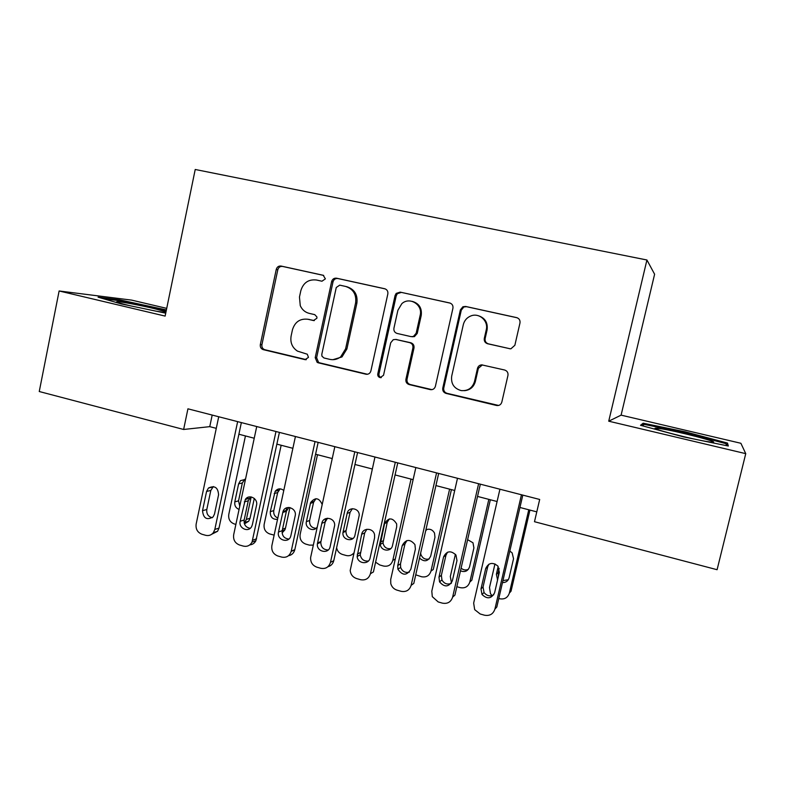 <?xml version="1.0" encoding="UTF-8"?>
<svg xmlns="http://www.w3.org/2000/svg" width="785" height="785" viewBox="0 0 785 785"><rect width="100%" height="100%" fill="white"/><g stroke="black" fill="none" stroke-linecap="round" stroke-linejoin="round"><path stroke-width="1.18" d="M325.382 278.871L323.224 275.28L281.079 266.056C278.646 265.791 277.036 266.91 276.261 269.402L260.326 344.576C260.012 347.058 260.963 348.736 263.152 349.619L305.051 359.648L308.466 357.381L307.288 354.221L297.476 351.121C292.216 347.608 290.097 342.594 291.107 336.078L292.452 329.798C294.944 321.84 300.135 318.337 308.005 319.279L313.48 320.545L316.904 318.229L316.924 316.963L314.746 314.638L309.27 313.382C305.1 312.312 302.097 309.732 300.262 305.659L299.468 297.024L300.822 290.705C303.324 282.698 308.534 279.126 316.443 280.01L321.948 281.216L325.382 278.871M509.494 348.707L510.927 348.785L514.862 345.282L519.974 322.998C520.327 320.251 519.209 318.465 516.618 317.611L465.633 306.454L462.934 306.739L460.373 309.889L442.779 388.055C442.436 390.734 443.525 392.51 446.027 393.393L496.571 405.482C499.221 405.806 500.967 404.687 501.821 402.126L507.954 375.407C508.297 372.689 507.188 370.883 504.618 370.01L481.715 364.858C479.537 365.045 478.124 366.212 477.496 368.342L474.503 381.52C472.384 388.084 467.948 391.107 461.207 390.596C453.995 388.536 450.825 383.728 451.699 376.162L463.317 324.627C464.416 320.408 466.967 317.493 470.971 315.904C479.233 312.528 488.623 320.986 486.268 329.749L484.296 338.404C483.952 341.112 485.061 342.898 487.613 343.751L510.309 348.805M745.75 453.651L740.883 443.28L621.102 415.137L608.728 421.192L745.75 453.651L717.088 569.714L534.487 521.711L539.688 499.466L187.929 408.818L183.631 429.474L209.762 426.647L216.277 428.345M608.728 421.192L646.928 260.002L195.22 169.481L165.135 316.09L59.12 290.98L39.25 391.519L183.631 429.474M387.839 293.933C388.163 291.274 387.103 289.537 384.66 288.733L336.579 278.204C334.086 277.929 332.438 279.058 331.633 281.579L315.207 357.656L317.15 362.346L318.278 362.817L366.193 374.268C368.587 374.425 370.157 373.307 370.893 370.932L387.839 293.933M400.164 292.128L449.668 302.961C452.18 303.785 453.269 305.551 452.925 308.25L435.4 386.298C434.586 388.801 432.898 389.909 430.347 389.635L409.122 384.552C406.659 383.698 405.59 381.932 405.923 379.273L412.9 347.912C413.224 345.253 412.154 343.496 409.691 342.652L395.787 339.454L393.256 339.689L390.704 342.79L383.531 375.289L380.156 377.614C378.35 377.085 377.565 375.848 377.781 373.915L395.071 295.523L396.18 293.404L400.164 292.128L450.276 303.147M621.102 415.137L654.611 274.23L646.928 260.002M166.714 308.368L131.625 300.115L59.12 290.98M238.895 434.233L254.232 438.236M276.889 444.143L292.884 448.304M315.57 454.221L332.232 458.558M354.957 464.484L372.306 468.998M395.071 474.935L413.126 479.645M435.92 485.581L454.711 490.478M477.535 496.424L497.091 501.517M519.935 507.473L536.783 511.869M212.185 415.069L209.762 426.647M166.391 309.938L119.497 299.831L98.086 297.172L121.233 303.913L165.733 313.166M727.489 443.074L685.403 431.868L643.18 423.203L640.511 425.284L683.499 436.892L728.313 446.017L727.489 443.074L726.841 445.723M119.33 300.684L119.497 299.831M642.572 425.715L643.18 423.203M685.187 432.771L685.403 431.868M307.602 319.201L314.334 320.594M323.705 275.437L282.61 266.439C280.176 266.174 278.577 267.283 277.811 269.765L261.915 344.684C261.611 347.156 262.553 348.825 264.731 349.698L306.307 359.648M385.249 288.909L337.923 278.547C335.44 278.273 333.792 279.391 332.997 281.903L316.62 357.715L318.563 362.385L319.681 362.847L367.459 374.268M339.728 285.141L336.265 287.496L321.791 354.359L321.938 356.174L323.95 357.97L329.759 359.353C333.713 360.207 337.344 359.383 340.641 356.89L345.586 348.864L355.595 302.951C356.606 294.493 353.27 288.988 345.586 286.427L339.728 285.141M332.909 359.687L341.975 356.939L346.901 348.952L345.586 348.864M346.008 286.535L346.901 286.741C354.555 289.292 357.882 294.777 356.881 303.206L346.901 348.952M395.964 339.473L410.79 342.76C413.244 343.604 414.313 345.351 413.989 348.01L407.032 379.253C406.709 381.902 407.768 383.659 410.221 384.513L431.976 389.654M401.292 292.422L397.328 293.698L396.219 295.808L378.988 373.915C378.762 375.809 379.538 377.036 381.294 377.595M420.171 315.236C423.007 304.757 409.574 296.367 401.822 303.687L397.897 310.261L393.933 328.209C393.599 330.868 394.669 332.614 397.122 333.448L411.026 336.628L413.381 336.48L416.158 333.262L420.171 315.236L421.231 315.442C422.094 308.132 419.121 303.452 412.321 301.391M412.125 336.755L414.46 336.608L417.237 333.409L416.158 333.262M421.231 315.442L417.237 333.409M478.143 315.658C485.022 317.846 488.005 322.596 487.092 329.906L485.14 338.531C484.796 341.23 485.895 343.016 488.437 343.859L510.24 348.795M464.396 390.685C470.078 390.125 473.738 387.064 475.376 381.49L474.503 381.52M482.382 364.897L478.359 368.351L475.376 381.49M517.246 317.797L466.535 306.7L463.847 306.984L461.295 310.124L443.76 388.006C443.427 390.675 444.506 392.441 446.999 393.314L498.583 405.452M235.883 524.4L234.205 523.919C230.034 522.27 228.229 519.12 228.769 514.469L245.44 435.94M251.18 496.934L246.382 519.405L250.052 518.237L248.698 521.23L244.429 523.87M254.291 498.426L250.052 518.237M244.841 479.233L242.339 482.981L238.542 500.85L239.759 506.217M247.393 498.897L247.707 497.435M245.479 479.36L240.406 480.665L238.62 483.864L234.793 501.87C234.352 505.56 235.785 508.072 239.072 509.416M244.253 523.291L246.382 519.405M237.639 421.623L214.825 529.433L213.383 532.642C211.332 535.154 208.751 536.037 205.641 535.301L201.912 534.232C197.496 532.456 195.573 529.08 196.142 524.115L218.721 416.747M211.822 534.202L217.573 531.288L219.005 528.109L241.358 422.585M214.501 514.047L213.147 516.873C206.887 520.504 203.344 518.443 202.52 510.682L206.573 491.449L208.457 488.034C214.648 485.179 218.014 487.426 218.573 494.766L214.501 514.047M212.303 517.717C208.221 516.687 206.386 513.949 206.798 509.514L210.812 490.448L213.324 486.543M166.027 311.753L153.86 308.515C140.554 305.355 121.989 301.823 117.652 301.656C114.541 301.636 118.623 302.99 129.917 305.718M103.502 298.751L120.036 300.773L166.224 310.781M156.254 311.203L165.841 312.636M659.891 428.59L656.79 428.237C645.054 427.177 693.724 439.875 709.522 441.916L712.358 442.21C722.141 442.76 675.336 430.671 659.891 428.59M642.464 425.813L644.22 424.381L685.177 432.771L725.958 443.653L726.468 445.644M274.142 535.125L269.677 533.928C265.438 532.25 263.603 529.061 264.152 524.38L281.158 445.252M286.741 507.777L286.152 510.505M289.93 507.561L285.475 528.148L284.867 529.914L282.09 532.946M280.137 488.859L277.664 492.578L273.779 510.584C273.327 514.126 274.681 516.618 277.831 518.051M283.777 490.468C280.608 488.103 277.743 488.368 275.172 491.292L270.285 511.692C270.118 517.011 272.542 519.572 277.547 519.376M313.303 545.114L309.388 545.124L305.748 544.093C301.44 542.396 299.566 539.177 300.135 534.457L317.483 454.721M322.125 522.339L321.919 523.252M325.795 518.6L325.039 522.035M315.972 498.671L313.568 502.341L309.614 520.484C309.31 525.273 311.439 527.883 316.002 528.325M322.184 504.5C319.102 497.67 315.246 497.003 310.625 502.518L306.385 521.682C304.639 528.207 314.118 532.691 317.307 526.823M352.377 508.68L350.09 512.271L345.94 531.239C346.116 535.998 348.481 538.392 353.044 538.422M353.505 553.837L352.769 554.073M354.967 535.135L359.216 515.303C359.608 507.964 348.403 506.227 347.156 513.41L342.976 532.544C341.828 540.119 353.613 542.69 354.967 535.135M336.628 547.694C337.295 551.119 339.228 553.366 342.427 554.436L346.126 555.486C349.099 556.192 351.611 555.427 353.652 553.17M411.036 479.095L392.785 560.411L395.336 558.9M389.34 518.914L387.221 522.359L382.992 542.926C383.993 547.214 386.593 549.107 390.773 548.627M392.51 545.516L396.68 526.892L396.67 523.958C392.598 517.413 388.565 517.295 384.572 523.595L380.313 544.339C380.754 551.266 391.313 552.316 392.51 545.516M375.593 562.178L379.734 564.955L383.502 566.024C388.183 566.848 391.273 564.974 392.785 560.411M275.986 431.505L252.034 542.111C250.052 545.595 247.157 546.919 243.33 546.095L239.533 545.006C235.039 543.21 233.086 539.805 233.665 534.801L256.724 426.549M249.777 544.888C252.544 544.623 254.595 543.22 255.93 540.659L279.411 432.388M252.368 524.684L251.72 526.441C248.6 532.976 238.316 528.334 240.171 521.26L245.342 499.456C248.914 493.706 258.285 498.534 256.528 505.246L252.368 524.684M250.209 528.315C245.793 527.481 243.782 524.714 244.164 519.994L248.266 500.771L250.758 496.885M315.04 441.572L291.176 551.404C289.557 556.055 286.397 557.958 281.707 557.095L277.831 555.986C273.259 554.151 271.276 550.717 271.865 545.663L295.425 436.519M288.478 555.731C291.706 555.123 293.806 553.17 294.767 549.863L318.151 442.377M290.911 535.517L290.833 535.861C288.949 543.995 276.428 540.07 278.498 532.024L283.002 511.535C285.436 503.999 297.181 508.189 295.17 515.912L290.911 535.517M288.841 539.059C284.072 538.49 281.854 535.684 282.198 530.66L286.388 511.27L288.821 507.444M354.8 451.817L330.475 562.345C328.895 567.182 325.667 569.164 320.771 568.291L316.836 567.163C312.45 565.475 310.389 562.237 310.644 557.419L334.832 446.675M327.934 566.711C330.985 565.887 332.928 563.885 333.762 560.696L357.587 452.533M330.161 546.546C328.719 554.622 316.188 551.835 317.405 543.74L321.84 523.281C323.165 515.598 335.087 517.482 334.675 525.342L330.161 546.546M328.218 549.971C323.44 549.834 320.967 547.263 320.8 542.249L325.196 521.976L327.531 518.228M395.306 462.257L370.441 573.717C368.832 578.604 365.535 580.596 360.55 579.693L356.547 578.545C352.808 577.23 350.689 574.551 350.188 570.518L374.965 457.017M370.441 573.717L373.415 571.951L397.76 462.885M370.137 557.772C368.862 565.053 357.617 563.895 357.146 556.467L361.679 534.281C362.847 527.451 373.297 527.765 374.563 534.703L374.582 537.843L370.137 557.772M368.381 561.01C363.985 561.432 361.267 559.381 360.217 554.858L364.721 532.868L366.88 529.267M449.599 489.143L430.975 571.107L433.271 569.468L451.414 489.614M420.652 553.082L420.937 554.593C422.575 558.42 425.333 559.872 429.209 558.93M426.873 529.404L425.666 530.895M419.524 558.076C424.234 562.217 427.962 561.56 430.7 556.094L434.959 537.313L434.527 533.113C432.486 529.561 429.621 528.442 425.921 529.767M415.736 574.816L421.516 576.74C426.275 577.583 429.434 575.709 430.975 571.107M436.568 472.894L411.154 585.306C409.515 590.222 406.149 592.224 401.076 591.301L396.994 590.134C393.805 589.084 391.735 586.915 390.773 583.618L390.704 579.487L415.844 467.546M411.154 585.306L413.793 583.422L438.668 473.433M410.859 569.213C406.797 575.827 402.479 575.817 397.897 569.194L397.75 565.534L402.254 545.487C405.845 539.109 410.074 538.814 414.931 544.604L415.393 549.117L410.859 569.213M409.358 572.167C405.256 573.079 402.352 571.509 400.635 567.457L400.487 563.826L404.962 543.956L406.875 540.58M451.483 582.951L450.315 576.524L455.398 554.288M488.839 499.368L469.832 581.989L471.814 580.243L490.34 499.76M461.099 568.144C463.346 570.077 465.77 570.469 468.38 569.321M460.481 570.842C464.867 572.5 467.899 571.166 469.558 566.848L473.904 547.92L472.982 542.778L467.624 539.678M456.841 586.699L460.206 587.651C465.044 588.514 468.252 586.621 469.832 581.989M478.614 483.727L452.631 597.11C450.953 602.066 447.528 604.077 442.357 603.135L438.197 601.938L432.299 596.659L431.799 591.183L457.488 478.281M452.631 597.11L454.917 595.099L480.341 484.168M452.337 580.871C448.765 587.2 444.506 587.523 439.541 581.852L438.982 577.112L443.584 556.899C446.734 550.834 450.875 550.236 455.987 555.083L456.978 560.598L452.337 580.871M451.149 583.432C447.254 584.835 444.182 583.687 441.935 579.987L441.376 575.297L445.949 555.25L447.538 552.208M492.018 595.58L490.448 593.597L489.506 587.504L494.972 563.895M528.766 509.779L509.367 593.067L511.035 591.213L529.944 510.083M499.132 568.34L498.151 572.569L498.406 576.367M502.949 580.586L508.278 579.752M502.488 582.588C505.893 582.617 508.091 581.018 509.102 577.789L513.537 558.714L512.144 552.895L509.818 551.05M498.181 566.476L496.375 574.267L497.592 579.86M498.789 598.523L499.564 598.749C504.49 599.632 507.758 597.738 509.367 593.067M521.456 494.766L494.893 609.131C493.176 614.135 489.683 616.156 484.414 615.185L480.175 613.978L474.67 609.631L473.659 603.096L499.927 489.222M494.893 609.131L496.817 607.001L522.81 495.109M494.609 592.744C491.39 598.827 487.181 599.406 482 594.481L480.989 588.917L485.699 568.526C488.545 562.717 492.597 561.893 497.857 566.054L499.348 572.294L494.609 592.744M493.785 594.755C490.026 596.708 486.778 595.952 484.031 592.489L483.04 586.974L487.711 566.76L488.898 564.209M313.98 320.604L313.48 320.545M309.447 319.475L308.005 319.279M306.14 359.687L305.051 359.648M264.908 349.747L263.328 349.659M261.915 344.684L260.326 344.576M277.811 269.765L276.261 269.402M282.61 266.439L281.079 266.056M367.125 374.2L365.879 374.209M319.681 362.847L318.278 362.817M316.62 357.715L315.207 357.656M332.997 281.903L331.633 281.579M337.923 278.547L336.579 278.204M356.881 303.206L355.595 302.951M431.25 389.546L430.229 389.605M410.221 384.513L409.122 384.552M407.032 379.253L405.923 379.273M413.989 348.01L412.9 347.912M410.79 342.76L409.691 342.652M396.935 339.581L395.787 339.454M378.988 373.915L377.781 373.915M396.219 295.808L395.071 295.523M488.437 343.859L487.613 343.751M485.14 338.531L484.296 338.404M487.092 329.906L486.268 329.749M478.359 368.351L477.496 368.342M497.288 405.345L496.493 405.462M446.999 393.314L446.027 393.393M443.76 388.006L442.779 388.055M461.295 310.124L460.373 309.889M466.535 306.7L465.633 306.454M517.168 317.778L516.618 317.611M238.542 500.85L234.793 501.87M242.339 482.981L238.62 483.864M219.005 528.109L214.825 529.433M202.52 510.682L206.798 509.514M206.573 491.449L210.812 490.448M282.502 529.237L285.475 528.148M273.779 510.584L270.285 511.692M277.664 492.578L274.191 493.549M309.614 520.484L306.385 521.682M313.568 502.341L310.369 503.391M346.048 530.552L343.084 531.847M350.09 512.271L347.156 513.41M383.109 540.786L380.421 542.18M387.221 522.359L384.572 523.595M256.577 538.775L252.682 540.208M240.171 521.26L244.164 519.994M244.312 501.87L248.266 500.771M294.826 549.637L291.225 551.178M278.498 532.024L282.198 530.66M282.728 512.477L286.388 511.27M333.762 560.696L330.475 562.345M317.523 542.994L320.918 541.513M321.84 523.281L325.196 521.976M357.273 554.161L360.344 552.571M361.679 534.281L364.721 532.868M397.75 565.534L400.487 563.826M402.254 545.487L404.962 543.956M438.982 577.112L441.376 575.297M443.584 556.899L445.949 555.25M498.151 572.569L496.375 574.267M480.989 588.917L483.04 586.974M485.699 568.526L487.711 566.76M264.731 349.698L263.152 349.619M367.439 374.268L366.193 374.268M318.563 362.385L317.15 362.346M341.975 356.939L340.641 356.89M431.377 389.576L430.347 389.635M381.235 377.605L380.156 377.614M414.46 336.608L413.381 336.48M397.328 293.698L396.18 293.404M497.356 405.364L496.571 405.482M463.847 306.984L462.934 306.739M245.028 522.417L248.698 521.23M244.115 479.812L240.406 480.665M217.573 531.288L213.383 532.642M208.457 488.034L212.686 487.063M118.947 302.843L117.652 301.656M658.399 429.797L656.79 428.237M282.149 530.925L284.867 529.914M278.626 490.34L275.172 491.292M313.823 501.468L310.625 502.518M345.94 531.239L342.976 532.544M382.992 542.926L380.313 544.339M255.93 540.659L252.034 542.111M245.342 499.456L249.296 498.377M294.767 549.863L291.176 551.404M283.002 511.535L286.662 510.338M317.405 543.74L320.8 542.249M357.146 556.467L360.217 554.858M420.937 554.593L420.201 555.054M397.897 569.194L400.635 567.457M439.541 581.852L441.935 579.987M497.798 578.967L497.307 579.448M482 594.481L484.031 592.489"/></g></svg>
